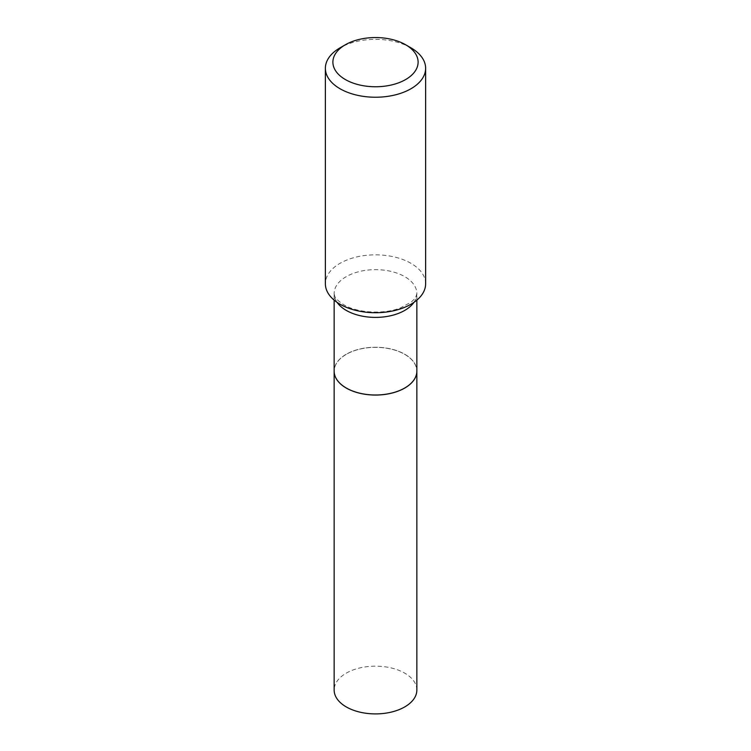 <?xml version="1.0" encoding="UTF-8"?>
<svg xmlns="http://www.w3.org/2000/svg" width="751" height="751" viewBox="0 0 751 751"><rect width="100%" height="100%" fill="white"/><g stroke="black" fill="none" stroke-linecap="round" stroke-linejoin="round"><path stroke-width="0.56" stroke-dasharray="3.75 2.82" d="M416.852 690.028A41.352 23.872 0 0 0 391.327 667.977A41.352 23.872 0 0 0 346.258 673.149A41.352 23.872 0 0 0 334.148 690.028M346.258 354.303A41.352 23.872 0 0 0 334.148 371.154A41.352 23.872 0 0 1 359.673 349.065A41.352 23.872 0 0 1 404.742 354.237A41.352 23.872 0 0 1 416.852 371.116A41.352 23.872 0 0 0 391.299 349.121A41.352 23.872 0 0 0 346.258 354.303M404.714 388.023A41.277 23.825 0 0 0 404.686 354.331A41.277 23.825 0 0 0 346.314 354.331A41.277 23.825 0 0 0 346.314 388.032M425.629 283.775A50.129 28.942 0 0 0 410.947 263.31A50.129 28.942 0 0 0 356.312 257.039A50.129 28.942 0 0 0 325.371 283.775M410.947 47.829A50.129 28.942 0 0 0 340.053 47.829M413.914 302.371A41.352 23.872 0 0 0 416.852 293.528A41.352 23.872 0 0 0 404.742 276.64A41.352 23.872 0 0 0 359.673 271.468A41.352 23.872 0 0 0 334.148 293.528A41.352 23.872 0 0 0 337.086 302.371M416.852 300.137L416.852 293.528C416.148 296.626 415.209 298.598 414.026 299.461L411.219 302.071L400.687 307.807C383.921 314.688 356.941 312.932 343.667 304.681C333.716 298.072 334.871 295.537 334.589 295.763L334.148 293.528L334.148 300.137"/><path stroke-width="1.13" d="M346.314 388.032L346.258 388.004A41.352 23.872 0 0 0 404.742 388.004L404.686 388.032A41.277 23.825 0 0 0 404.714 388.023A41.277 23.825 0 0 1 346.314 388.032L346.258 388.004A41.352 23.872 0 0 1 334.148 371.116A41.352 23.872 0 0 0 334.148 371.182L334.148 690.028A41.352 23.872 0 0 0 359.673 712.089A41.352 23.872 0 0 0 404.742 706.916A41.352 23.872 0 0 0 416.852 690.028L416.852 371.182A41.352 23.872 0 0 0 416.852 371.154L416.852 300.137M334.148 371.182A41.352 23.872 0 0 0 359.673 393.242A41.352 23.872 0 0 0 404.742 388.07A41.352 23.872 0 0 0 416.852 371.182M404.742 388.004A41.352 23.872 0 0 0 416.852 371.116M345.366 79.55A42.61 24.605 0 0 0 405.634 79.55A42.61 24.605 0 0 0 405.634 44.76L410.947 47.829A50.129 28.942 0 0 1 425.629 68.294A50.129 28.942 0 0 1 394.688 95.03A50.129 28.942 0 0 1 340.053 88.759A50.129 28.942 0 0 1 325.371 68.294A50.129 28.942 0 0 1 340.053 47.829L345.366 44.76A42.61 24.605 0 0 0 345.366 79.55M325.371 68.294L325.371 283.775A50.129 28.942 0 0 0 340.053 304.239A50.129 28.942 0 0 0 394.688 310.52A50.129 28.942 0 0 0 425.629 283.775L425.629 68.294M410.947 47.829L405.634 44.76A42.61 24.605 0 0 0 345.366 44.76M337.086 302.371A41.352 23.872 0 0 0 346.258 310.407A41.352 23.872 0 0 0 413.914 302.371M334.148 371.116L334.148 300.137"/></g></svg>
